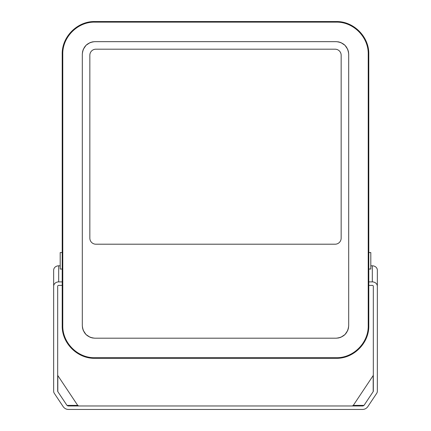 <?xml version="1.0" encoding="UTF-8"?>
<svg xmlns="http://www.w3.org/2000/svg" width="431" height="431" viewBox="0 0 431 431"><rect width="100%" height="100%" fill="white"/><g stroke="black" fill="none" stroke-linecap="round" stroke-linejoin="round"><path stroke-width="0.65" d="M335.124 49.193A6.034 6.034 0 0 1 341.153 55.227L341.153 238.176A6.034 6.034 0 0 1 335.124 244.205L95.876 244.205A6.034 6.034 0 0 1 89.847 238.176L89.847 55.227A6.034 6.034 0 0 1 95.876 49.193L335.124 49.193L95.876 49.193A6.034 6.034 0 0 0 89.847 55.227L89.847 238.176A6.034 6.034 0 0 0 95.876 244.205L335.124 244.205A6.034 6.034 0 0 0 341.153 238.176L341.153 55.227A6.034 6.034 0 0 0 335.124 49.193M368.219 54.22L368.219 325.631C368.656 342.774 353.275 358.161 336.126 357.719L94.874 357.719C77.725 358.161 62.344 342.774 62.781 325.631L62.781 54.22C62.344 37.071 77.725 21.69 94.874 22.132L336.126 22.132C353.275 21.69 368.656 37.071 368.219 54.22M336.126 41.656C343.76 42.4 347.946 46.586 348.69 54.22L348.69 325.631C347.946 333.26 343.76 337.451 336.126 338.195L94.874 338.195C87.24 337.451 83.054 333.26 82.31 325.631L82.31 54.22C83.054 46.586 87.24 42.4 94.874 41.656L336.126 41.656M368.796 325.631C369.248 343.087 353.582 358.748 336.126 358.301L94.874 358.301C77.418 358.748 61.752 343.087 62.204 325.631L62.204 54.22C61.752 36.764 77.418 21.097 94.874 21.55L336.126 21.55C353.582 21.097 369.248 36.764 368.796 54.22L368.796 325.631M336.196 41.656L338.577 41.899M338.653 41.909L340.932 42.61M340.98 42.631L345.01 45.336M345.042 45.368L347.736 49.409M347.763 49.484L348.453 51.768M348.469 51.876L348.69 54.15M82.31 54.15L82.547 51.768M82.563 51.698L83.264 49.414M83.28 49.371L85.99 45.336M86.022 45.303L90.063 42.61M90.133 42.583L92.423 41.899M92.53 41.877L94.804 41.656M94.804 338.195L92.423 337.952M92.347 337.942L90.068 337.241M90.02 337.22L85.99 334.515M85.958 334.483L83.264 330.437M83.237 330.367L82.547 328.083M82.531 327.975L82.31 325.701M348.69 325.701L348.453 328.083M348.437 328.153L347.736 330.437M347.72 330.48L345.01 334.515M344.978 334.548L340.937 337.241M340.867 337.268L338.577 337.952M338.47 337.974L336.196 338.195M368.796 285.376L372.314 285.376A1.007 0.873 0 0 1 373.321 286.243L373.321 391.197A1.007 0.873 -0 0 1 373.187 391.628L364.006 405.399L362.967 405.97L68.033 405.97L66.994 405.399L57.813 391.628A1.007 0.873 0 0 1 57.679 391.197L57.679 286.243A1.007 0.873 0 0 1 58.686 285.376L62.204 285.376M352.246 405.97L353.285 405.399L373.187 375.546A1.007 0.873 180 0 0 373.321 375.11M57.679 375.11A1.007 0.873 180 0 0 57.813 375.546L77.715 405.399L78.754 405.97M62.204 281.896L58.686 281.896A5.027 4.353 180 0 0 53.659 286.243L53.659 391.197A5.027 4.353 180 0 0 54.333 393.374L63.152 406.6C64.461 408.41 66.191 409.358 68.34 409.45L362.66 409.45C364.809 409.358 366.539 408.41 367.848 406.6L376.667 393.374A5.027 4.353 180 0 0 377.34 391.197L377.34 270.162A5.027 4.353 0 0 0 372.314 265.808L372.314 281.896L368.796 281.896M53.659 286.243L53.659 270.162A5.027 4.353 0 0 1 58.686 265.808L60.195 265.808M377.34 286.243A5.027 4.353 180 0 0 372.314 281.896M370.805 265.808L372.314 265.808M368.796 252.55L370.805 252.55L370.805 269.036L368.796 269.036M62.204 269.036L60.195 269.036L60.195 252.55L62.204 252.55M373.187 375.546L373.187 391.628M57.813 391.628L57.813 375.546M58.686 281.896L58.686 265.808M353.285 405.399L364.006 405.399M66.994 405.399L77.715 405.399"/></g></svg>
